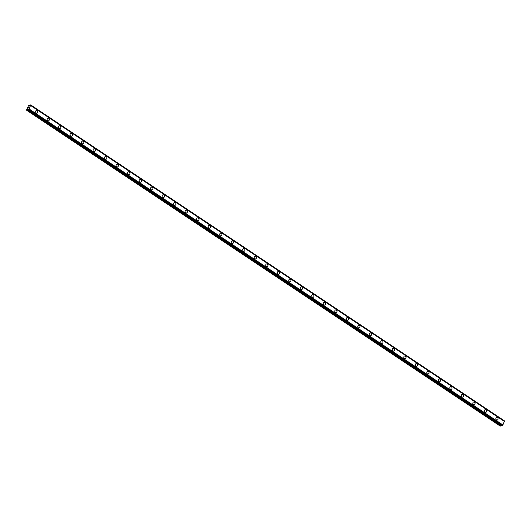 <?xml version="1.0" encoding="UTF-8"?>
<svg xmlns="http://www.w3.org/2000/svg" width="531" height="531" viewBox="0 0 531 531"><rect width="100%" height="100%" fill="white"/><g stroke="black" fill="none" stroke-linecap="round" stroke-linejoin="round"><path stroke-width="0.8" d="M36.466 110.421A1.401 1.175 -99.8 0 1 36.944 113.176A1.401 1.175 -99.8 0 1 36.466 110.421A1.401 1.175 -99.8 0 1 36.944 113.176M47.969 118.094A1.401 1.175 -99.8 0 1 48.447 120.849A1.401 1.175 -99.8 0 1 47.976 118.094A1.401 1.175 -99.8 0 1 48.447 120.849M59.479 125.767A1.401 1.175 -99.8 0 1 59.957 128.522A1.401 1.175 -99.8 0 1 59.479 125.767A1.401 1.175 -99.8 0 1 59.957 128.522M70.988 133.44A1.401 1.175 -99.8 0 1 71.459 136.201A1.401 1.175 -99.8 0 1 70.988 133.44A1.401 1.175 -99.8 0 1 71.459 136.195M82.491 141.113A1.401 1.175 -99.8 0 1 82.969 143.874A1.401 1.175 -99.8 0 1 82.491 141.113A1.401 1.175 -99.8 0 1 82.969 143.868M94 148.786A1.401 1.175 -99.8 0 1 94.472 151.547A1.401 1.175 -99.8 0 1 94 148.786A1.401 1.175 -99.8 0 1 94.472 151.547M105.503 156.459A1.401 1.175 -99.8 0 1 105.981 159.22A1.401 1.175 -99.8 0 1 105.503 156.459A1.401 1.175 -99.8 0 1 105.981 159.22M117.012 164.132A1.401 1.175 -99.8 0 1 117.484 166.893A1.401 1.175 -99.8 0 1 117.012 164.132A1.401 1.175 -99.8 0 1 117.484 166.893M128.515 171.805A1.401 1.175 -99.8 0 1 128.993 174.566A1.401 1.175 -99.8 0 1 128.515 171.805A1.401 1.175 -99.8 0 1 128.993 174.566M140.795 179.657A1.401 1.175 -99.8 0 1 139.726 182.06A1.401 1.175 -99.8 0 1 140.795 179.657M140.025 179.478A1.401 1.175 -99.8 0 1 140.496 182.239M151.527 187.151A1.401 1.175 -99.8 0 1 152.005 189.912A1.401 1.175 -99.8 0 1 151.527 187.151A1.401 1.175 -99.8 0 1 152.005 189.912M163.03 194.824A1.401 1.175 -99.8 0 1 163.508 197.585A1.401 1.175 -99.8 0 1 163.037 194.824A1.401 1.175 -99.8 0 1 163.508 197.585M174.54 202.497A1.401 1.175 -99.8 0 1 175.018 205.258A1.401 1.175 -99.8 0 1 174.54 202.497A1.401 1.175 -99.8 0 1 175.018 205.258M186.049 210.17A1.401 1.175 -99.8 0 1 186.52 212.931A1.401 1.175 -99.8 0 1 186.049 210.17A1.401 1.175 -99.8 0 1 186.52 212.931M197.552 217.843A1.401 1.175 -99.8 0 1 198.03 220.604A1.401 1.175 -99.8 0 1 197.552 217.843A1.401 1.175 -99.8 0 1 198.03 220.604M209.061 225.516A1.401 1.175 -99.8 0 1 209.533 228.277A1.401 1.175 -99.8 0 1 209.061 225.516A1.401 1.175 -99.8 0 1 209.533 228.277M220.564 233.195A1.401 1.175 -99.8 0 1 221.042 235.95A1.401 1.175 -99.8 0 1 220.564 233.195A1.401 1.175 -99.8 0 1 221.042 235.95M232.074 240.868A1.401 1.175 -99.8 0 1 232.545 243.623A1.401 1.175 -99.8 0 1 232.074 240.868A1.401 1.175 -99.8 0 1 232.545 243.623M243.576 248.541A1.401 1.175 -99.8 0 1 244.054 251.296A1.401 1.175 -99.8 0 1 243.576 248.541A1.401 1.175 -99.8 0 1 244.054 251.296M255.856 256.387A1.401 1.175 -99.8 0 1 254.787 258.789A1.401 1.175 -99.8 0 1 255.856 256.387M255.086 256.214A1.401 1.175 -99.8 0 1 255.557 258.969M266.589 263.887A1.401 1.175 -99.8 0 1 267.066 266.642A1.401 1.175 -99.8 0 1 266.589 263.887A1.401 1.175 -99.8 0 1 267.066 266.642M278.098 271.56A1.401 1.175 -99.8 0 1 278.569 274.315A1.401 1.175 -99.8 0 1 278.098 271.56A1.401 1.175 -99.8 0 1 278.569 274.315M289.601 279.233A1.401 1.175 -99.8 0 1 290.079 281.988A1.401 1.175 -99.8 0 1 289.601 279.233A1.401 1.175 -99.8 0 1 290.079 281.988M301.11 286.906A1.401 1.175 -99.8 0 1 301.581 289.66A1.401 1.175 -99.8 0 1 301.11 286.906A1.401 1.175 -99.8 0 1 301.581 289.66M312.613 294.579A1.401 1.175 -99.8 0 1 313.091 297.333A1.401 1.175 -99.8 0 1 312.613 294.579A1.401 1.175 -99.8 0 1 313.091 297.333M324.122 302.252A1.401 1.175 -99.8 0 1 324.594 305.006A1.401 1.175 -99.8 0 1 324.122 302.252A1.401 1.175 -99.8 0 1 324.594 305.006M335.625 309.925A1.401 1.175 -99.8 0 1 336.103 312.679A1.401 1.175 -99.8 0 1 335.625 309.925A1.401 1.175 -99.8 0 1 336.103 312.679M347.135 317.598A1.401 1.175 -99.8 0 1 347.606 320.352A1.401 1.175 -99.8 0 1 347.135 317.598A1.401 1.175 -99.8 0 1 347.606 320.352M358.637 325.271A1.401 1.175 -99.8 0 1 359.115 328.025A1.401 1.175 -99.8 0 1 358.637 325.271A1.401 1.175 -99.8 0 1 359.115 328.025M370.917 333.116A1.401 1.175 -99.8 0 1 369.848 335.526A1.401 1.175 -99.8 0 1 370.917 333.116M370.147 332.944A1.401 1.175 -99.8 0 1 370.618 335.698M381.65 340.617A1.401 1.175 -99.8 0 1 382.128 343.371A1.401 1.175 -99.8 0 1 381.65 340.617A1.401 1.175 -99.8 0 1 382.128 343.371M393.159 348.29A1.401 1.175 -99.8 0 1 393.63 351.044A1.401 1.175 -99.8 0 1 393.159 348.29A1.401 1.175 -99.8 0 1 393.63 351.044M404.662 355.962A1.401 1.175 -99.8 0 1 405.14 358.717A1.401 1.175 -99.8 0 1 404.662 355.962A1.401 1.175 -99.8 0 1 405.14 358.717M416.171 363.635A1.401 1.175 -99.8 0 1 416.643 366.39A1.401 1.175 -99.8 0 1 416.171 363.635A1.401 1.175 -99.8 0 1 416.643 366.39M428.451 371.488A1.401 1.175 -99.8 0 1 427.375 373.89A1.401 1.175 -99.8 0 1 428.451 371.488M427.674 371.308A1.401 1.175 -99.8 0 1 428.152 374.063M439.183 378.981A1.401 1.175 -99.8 0 1 439.655 381.736A1.401 1.175 -99.8 0 1 439.183 378.981A1.401 1.175 -99.8 0 1 439.655 381.736M450.686 386.654A1.401 1.175 -99.8 0 1 451.164 389.409A1.401 1.175 -99.8 0 1 450.686 386.654A1.401 1.175 -99.8 0 1 451.164 389.409M462.196 394.327A1.401 1.175 -99.8 0 1 462.667 397.082A1.401 1.175 -99.8 0 1 462.196 394.327A1.401 1.175 -99.8 0 1 462.667 397.082M473.698 402A1.401 1.175 -99.8 0 1 474.176 404.755A1.401 1.175 -99.8 0 1 473.698 402A1.401 1.175 -99.8 0 1 474.176 404.755M485.978 409.852A1.401 1.175 -99.8 0 1 484.909 412.255A1.401 1.175 -99.8 0 1 485.978 409.852M485.208 409.673A1.401 1.175 -99.8 0 1 485.679 412.428M496.711 417.346A1.401 1.175 -99.8 0 1 497.189 420.101A1.401 1.175 -99.8 0 1 496.711 417.346A1.401 1.175 -99.8 0 1 497.189 420.101M504.304 421.143L30.672 104.919L29.165 109.134L28.395 109.917L28.057 109.333L26.55 109.997L28.561 105.496L29.245 105.131L29.683 105.702L30.665 104.899L504.331 420.771M501.875 425.802L502.884 424.939L504.404 421.209L30.752 105.357M28.216 109.944L501.888 425.822L28.243 109.944M26.596 110.229L500.262 426.108L501.33 425.444M29.218 106.977L29.039 107.368L29.218 106.977M28.8 107.043L28.628 107.441L29.271 106.917L29.039 107.368M29.271 106.917L28.594 107.448M28.82 107.733L28.349 107.999M504.443 421.461L30.771 105.583M502.884 424.939L29.218 109.061M28.243 109.565L27.911 109.359M504.331 420.857L30.665 104.979M504.45 421.402L30.778 105.523M502.837 425.006L29.165 109.134M502.631 425.218L28.966 109.34M502.578 425.258L28.913 109.379M502.173 425.683L28.501 109.811M502.06 425.796L28.395 109.917M28.249 109.744L27.785 109.439M500.912 425.875L27.247 109.997M500.667 426.035L26.995 110.163M29.902 105.523L29.331 105.151"/></g></svg>
